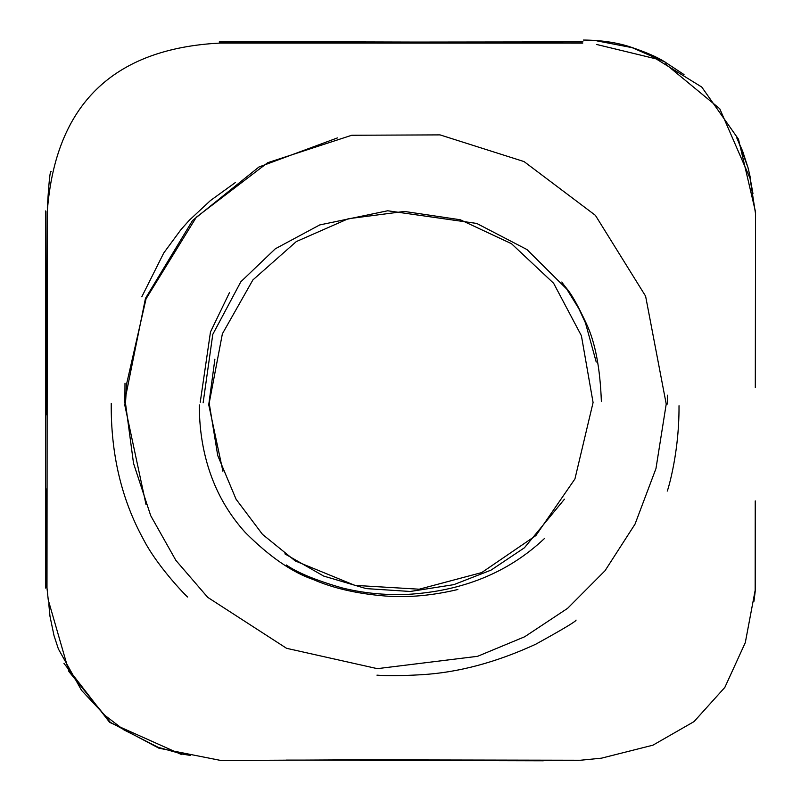 <?xml version="1.0" encoding="UTF-8"?>
<svg xmlns="http://www.w3.org/2000/svg" width="801" height="801" viewBox="0 0 801 801"><rect width="100%" height="100%" fill="white"/><g stroke="black" fill="none" stroke-linecap="round" stroke-linejoin="round"><path stroke-width="1.2" d="M582.748 43.114L219.915 43.074C112.921 48.621 55.379 104.771 47.279 211.534L46.989 588.014L48.26 599.979L68.916 671.558L110.338 722.352L158.888 748.184L220.946 760.489L359.999 759.829L580.415 760.249L601.441 758.177L652.905 745.19L694.036 721.601L724.835 687.418L745.3 642.632L755.153 590.387L755.233 500.905M755.213 520.84L755.543 588.685L753.971 601.251M755.353 212.525L750.056 178.363L719.749 108.736L665.241 63.76M596.775 44.506L656.129 58.884L701.776 87.069L738.512 139.254L755.413 211.414M124.666 404.535L146.002 504.44M337.401 137.922L258.923 167.019L192.55 220.495L145.462 298.383L124.816 400.69M45.457 588.014L45.687 210.933M666.222 404.044L655.969 468.555L635.033 524.124L605.025 570.733L567.579 608.349L524.665 636.775L477.596 656.309L377.311 668.655L286.568 648.309L207.729 597.366L175.88 560.38L150.728 515.704L133.517 463.298L125.487 403.173L126.738 383.349L146.052 298.813L196.315 217.221L267.694 162.703L351.749 135.259L440.019 134.888L524.054 161.582L595.393 215.339L645.606 296.16L666.222 404.044M214.888 359.188L208.741 404.765L222.898 471.218M284.876 553.871L323.674 576.069L366.177 588.605L410.262 591.468L453.837 584.65L491.043 570.122L524.395 547.804L564.425 499.203M593.08 402.533L574.938 478.938L535.899 535.559L481.731 572.565L419.223 589.206L354.903 585.371L295.279 560.96L262.498 534.377L236.075 499.233L217.722 455.509L209.191 403.153L222.378 333.807L252.886 279.939L296.33 241.562L348.295 218.723L404.415 211.444L460.265 219.754L511.469 243.684L553.621 283.254L581.406 335.729L593.08 402.533M181.767 754.662L109.647 722.382L63.94 663.338M219.374 41.582L427.023 42.093M359.989 760.339L543.338 760.79M578.863 760.459L286.047 760.089M755.553 212.305L755.303 387.704M755.173 574.798L755.243 590.627M752.95 193.572L748.514 169.211L742.637 151.159L736.76 137.852M750.417 177.982L747.914 167.359L738.542 141.917M684.014 74.583L664.87 61.967L632.069 47.639L596.835 40.861M665.871 62.428C664.269 62.067 658.943 56.501 629.135 46.538C615.689 42.333 600.46 40.17 583.468 40.05M51.134 171.454C50.163 169.682 48.901 181.687 47.349 207.469M46.608 488.89L46.658 587.834M45.867 211.534L46.528 414.818M45.447 211.534L45.457 212.936M187.274 596.505C191.709 601.601 158.448 568.89 143.249 538.983C121.472 499.233 110.798 454.007 111.239 403.314M679.018 405.747C679.328 458.122 665.531 496.67 667.363 490.883L667.704 489.731M576.049 620.064C576.4 621.155 562.943 629.206 535.699 644.244C496.049 662.477 457.902 672.64 421.256 674.722C401.541 675.854 386.773 676.004 376.951 675.153M457.862 589.506C432.45 595.533 408.51 597.726 386.052 596.074C357.767 593.861 333.546 588.365 313.381 579.594C292.045 572.274 269.356 556.585 245.306 532.515C232.59 518.437 222.498 502.788 215.048 485.596C204.535 461.146 199.289 434.262 199.309 404.956M544.51 538.472C508.245 572.665 462.357 591.318 406.858 594.422C384.13 595.253 362.332 593.03 341.456 587.744C315.634 580.214 297.251 572.625 286.317 564.975M561.831 281.992C567.038 290.453 569.701 288.04 586.462 323.814C595.183 342.247 600.149 368.15 601.371 401.521M596.234 362.052L585.471 322.913L578.763 308.495L566.738 289.081L526.968 249.552L476.705 223.429L387.684 210.773L319.729 224.931L275.334 248.771L240.841 281.762L212.786 334.367L203.124 402.823M229.497 292.575L210.473 331.974L200.24 402.262M48.771 603.844L50.002 616.38L54.017 635.644L58.383 648.95L81.512 690.312L105.061 715.493L123.765 729.781L158.157 747.303L182.308 754.091L190.598 755.463M124.996 383.238L124.866 403.193M141.797 296.821L163.754 252.966L181.006 229.557L189.356 220.205L210.373 200.61L235.554 182.398M667.353 395.173L667.323 404.024M219.464 42.293L583.008 41.872"/></g></svg>
